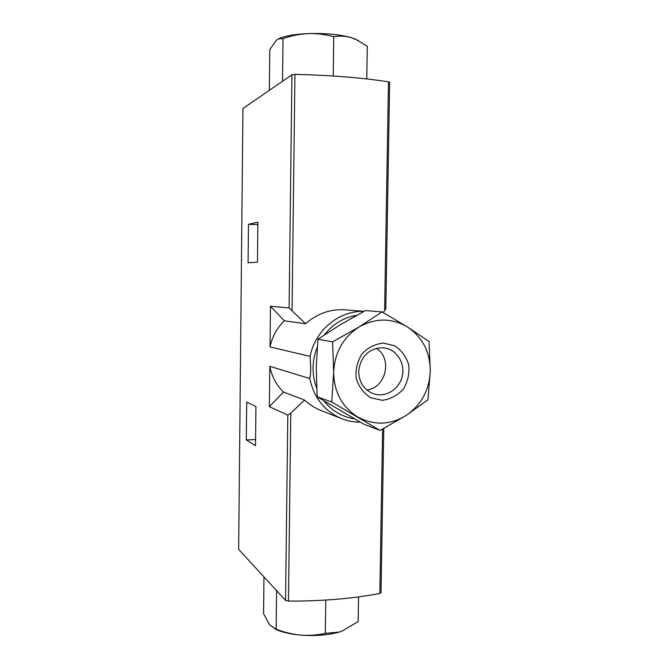 <?xml version="1.0" encoding="UTF-8"?>
<svg xmlns="http://www.w3.org/2000/svg" width="669" height="669" viewBox="0 0 669 669"><rect width="100%" height="100%" fill="white"/><g stroke="black" fill="none" stroke-linecap="round" stroke-linejoin="round"><path stroke-width="1" d="M380.084 430.435L363.693 424.121L317.173 396.834L316.228 367.707L317.959 339.216L340.462 324.624L365.508 310.583L382.074 311.896L359.086 326.957L332.618 341.842L333.655 372.374L331.757 402.027L380.084 430.435L405.907 415.608L427.926 399.861L430.309 371.094L429.046 341.483L407.505 327.007L382.074 311.896M257.456 262.131L257.874 222.233L248.475 224.316L248.082 262.8L257.456 262.131M284.317 320.811L270.477 306.243L270.025 346.91C272.224 336.691 276.983 327.994 284.317 320.811L305.574 323.712C317.282 313.56 330.344 308.927 344.761 309.806M270.477 306.243L289.108 307.932L305.574 323.712M287.804 415.081L269.356 406.702L283.464 392.034L304.587 400.087L290.781 413.174L287.804 415.081L285.563 600.419L238.649 549.333L242.939 108.512L291.935 74.794L294.945 74.393C330.076 75.179 361.26 77.654 388.48 81.819L389.659 82.346M270.025 346.91L310.107 356.418L310.692 367.707C310.776 371.972 310.483 375.602 309.814 378.579L269.808 366.286L269.356 406.702M255.525 445.671L255.934 406.493L246.685 402.094L246.301 439.901L255.525 445.671M283.464 392.034C276.33 385.026 271.773 376.438 269.808 366.286M321.045 410.49C314.982 408.107 309.496 404.636 304.587 400.087M285.563 600.419L288.473 601.113C322.701 601.163 353.148 598.604 379.833 593.445L381.004 592.726M383.178 312.523L385.821 308.76M257.849 224.617L248.475 224.316M255.583 439.592L246.301 439.901M263.971 576.904L263.561 613.707L269.666 624.988L276.138 629.136C284.057 632.255 292.194 634.245 300.548 635.082C308.902 635.692 317.156 635.124 325.301 633.359L338.982 632.105L341.976 631.16L358.174 621.568L358.567 596.907M276.59 590.652L276.138 629.136M325.778 600.068L325.301 633.359M274.633 628.776L278.463 630.499C284.367 632.757 291.734 634.287 300.548 635.082C315.015 636.186 327.777 635.216 338.823 632.18L341.976 631.16M366.763 78.942L367.281 46.211L355.331 39.103L350.891 37.514C345.196 35.984 339.484 35.716 333.756 36.703C325.427 34.403 316.939 33.366 308.317 33.584C299.687 34.035 291.266 35.716 283.029 38.61L278.471 38.911L276.297 40.299L269.783 49.657L269.339 90.022M333.204 75.998L333.756 36.703M282.535 80.924L283.029 38.61M278.204 39.036L279.174 38.551C285.312 35.833 295.029 34.178 308.317 33.584C325.176 33.107 339.367 34.42 350.891 37.514L358.383 40.55M331.757 402.027L317.173 396.834M332.618 341.842L317.959 339.216M333.655 372.374C334.082 392.143 342.085 406.995 357.681 416.929C373.846 425.576 389.918 425.133 405.907 415.608C421.227 405.046 429.364 390.203 430.309 371.094C430.117 351.978 422.507 337.276 407.505 327.007C391.766 317.808 375.627 317.792 359.086 326.957C343.113 337.419 334.634 352.555 333.655 372.374M383.212 343.046L394.785 345.831C401.643 350.422 406.317 356.828 408.792 365.057C409.595 373.703 407.747 381.74 403.256 389.166C397.436 395.488 390.428 399.201 382.25 400.321L370.618 397.737C363.627 393.247 358.835 386.833 356.243 378.495C355.39 369.698 357.271 361.536 361.887 354.01C367.858 347.671 374.974 344.017 383.212 343.046M381.338 347.713L384.926 348.005C397.06 349.979 405.297 363.535 402.253 376.262C399.418 389.032 386.063 397.595 374.289 394.008C364.362 390.387 359.161 382.911 358.684 371.604C360.298 357.179 367.85 349.218 381.338 347.713M376.346 348.348C392.845 358.35 385.954 388.196 366.729 389.918M291.935 74.794L289.108 307.932M321.028 410.532L341.742 418.694C324.599 411.335 313.962 397.963 309.814 378.579M310.107 356.418C315.082 330.277 339.342 310.316 363.886 311.436M316.629 387.92C314.171 381.489 312.983 374.765 313.059 367.749C313.167 360.7 314.555 353.901 317.215 347.362M324.373 334.851C332.953 323.98 343.724 317.474 356.694 315.325M354.311 418.794C342.118 416.871 332.025 410.942 324.013 400.999M382.609 429.097L379.833 593.445M294.945 74.393L292.044 310.257M290.781 413.174L288.473 601.113M388.48 81.819L384.608 310.834M364.011 311.378L344.769 309.806M341.742 418.694C347.671 421.01 353.817 422.156 360.165 422.122M383.789 428.469L380.996 592.843M389.659 82.262L385.812 308.919M278.463 630.499L274.967 628.885M279.174 38.551L278.471 38.911M354.888 38.861L355.331 39.103"/></g></svg>
